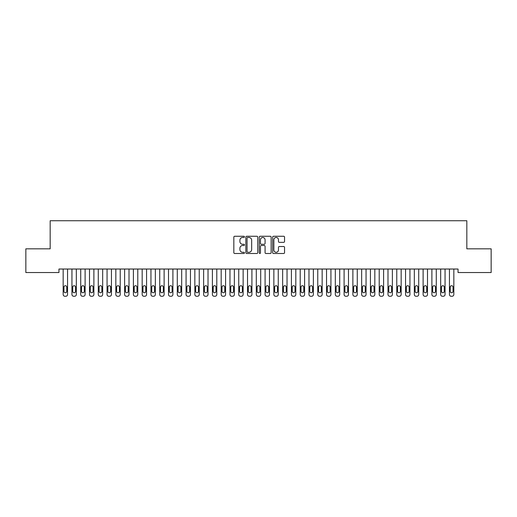 <?xml version="1.0" encoding="UTF-8"?>
<svg xmlns="http://www.w3.org/2000/svg" width="517" height="517" viewBox="0 0 517 517"><rect width="100%" height="100%" fill="white"/><g stroke="black" fill="none" stroke-linecap="round" stroke-linejoin="round"><path stroke-width="0.78" d="M244.451 236.87A0.601 0.601 0 0 0 243.85 236.269L234.692 236.269A0.86 0.86 0 0 0 233.833 237.129L233.833 252.639A0.86 0.86 0 0 0 234.692 253.498L243.85 253.498A0.601 0.601 0 0 0 244.451 252.897A0.601 0.601 0 0 0 243.85 252.296L242.667 252.296A2.759 2.759 0 0 1 239.907 249.537L239.907 248.244A2.759 2.759 0 0 1 242.667 245.485L243.85 245.485A0.601 0.601 0 0 0 244.451 244.884A0.601 0.601 0 0 0 243.85 244.282L242.667 244.282A2.759 2.759 0 0 1 239.907 241.523L239.907 240.231A2.759 2.759 0 0 1 242.667 237.471L243.85 237.471A0.601 0.601 0 0 0 244.451 236.87M283.684 242.344A0.86 0.86 0 0 0 284.544 241.478L284.544 237.129A0.86 0.86 0 0 0 283.684 236.269L273.519 236.269A0.86 0.86 0 0 0 272.653 237.129L272.653 252.639A0.86 0.86 0 0 0 273.519 253.498L283.684 253.498A0.86 0.86 0 0 0 284.544 252.639L284.544 247.385A0.86 0.86 0 0 0 283.684 246.519L279.335 246.519A0.86 0.86 0 0 0 278.469 247.385L278.469 249.989A2.307 2.307 0 0 1 276.168 252.296A2.307 2.307 0 0 1 273.861 249.989L273.861 239.778A2.307 2.307 0 0 1 276.168 237.471A2.307 2.307 0 0 1 278.469 239.778L278.469 241.478A0.86 0.86 0 0 0 279.335 242.344L283.684 242.344M458.049 269.027L58.951 269.027L58.951 272.537L25.85 272.537L25.85 248.832L50.168 248.832L50.168 220.74L466.832 220.74L466.832 248.832L491.15 248.832L491.15 272.537L458.049 272.537L458.049 269.027M257.744 237.129A0.86 0.86 0 0 0 256.884 236.269L246.719 236.269A0.86 0.86 0 0 0 245.853 237.129L245.853 252.639A0.86 0.86 0 0 0 246.719 253.498L256.884 253.498A0.86 0.86 0 0 0 257.744 252.639L257.744 237.129M260.116 236.269L270.281 236.269A0.86 0.86 0 0 1 271.147 237.129L271.147 252.639A0.86 0.86 0 0 1 270.281 253.498L265.932 253.498A0.86 0.86 0 0 1 265.072 252.639L265.072 246.35A0.86 0.86 0 0 0 264.206 245.485L261.324 245.485A0.86 0.86 0 0 0 260.458 246.35L260.458 252.897A0.601 0.601 0 0 1 259.857 253.498A0.601 0.601 0 0 1 259.256 252.897L259.256 237.129A0.86 0.86 0 0 1 260.116 236.269M247.662 237.471A0.601 0.601 0 0 0 247.061 238.078L247.061 251.689A0.601 0.601 0 0 0 247.662 252.296L248.916 252.296A2.759 2.759 0 0 0 251.669 249.537L251.669 240.231A2.759 2.759 0 0 0 248.916 237.471L247.662 237.471M265.072 239.823A2.307 2.307 0 0 0 262.765 237.516A2.307 2.307 0 0 0 260.458 239.823L260.458 243.417A0.86 0.86 0 0 0 261.324 244.282L264.206 244.282A0.86 0.86 0 0 0 265.072 243.417L265.072 239.823M67.553 269.027L67.553 294.503A1.758 1.758 0 0 1 65.795 296.26L64.916 296.26A1.758 1.758 0 0 1 63.164 294.503L63.164 269.027M66.764 291.342L66.764 287.129A1.402 1.402 0 0 0 65.355 285.727A1.402 1.402 0 0 0 63.953 287.129L63.953 291.342A1.402 1.402 0 0 0 65.355 292.745A1.402 1.402 0 0 0 66.764 291.342M76.329 269.027L76.329 294.503A1.758 1.758 0 0 1 74.577 296.26L73.698 296.26A1.758 1.758 0 0 1 71.941 294.503L71.941 269.027M75.54 291.342L75.54 287.129A1.402 1.402 0 0 0 74.138 285.727A1.402 1.402 0 0 0 72.729 287.129L72.729 291.342A1.402 1.402 0 0 0 74.138 292.745A1.402 1.402 0 0 0 75.54 291.342M85.111 269.027L85.111 294.503A1.758 1.758 0 0 1 83.353 296.26L82.474 296.26A1.758 1.758 0 0 1 80.723 294.503L80.723 269.027M84.323 291.342L84.323 287.129A1.402 1.402 0 0 0 82.914 285.727A1.402 1.402 0 0 0 81.512 287.129L81.512 291.342A1.402 1.402 0 0 0 82.914 292.745A1.402 1.402 0 0 0 84.323 291.342M93.887 269.027L93.887 294.503A1.758 1.758 0 0 1 92.136 296.26L91.257 296.26A1.758 1.758 0 0 1 89.499 294.503L89.499 269.027M93.099 291.342L93.099 287.129A1.402 1.402 0 0 0 91.696 285.727A1.402 1.402 0 0 0 90.288 287.129L90.288 291.342A1.402 1.402 0 0 0 91.696 292.745A1.402 1.402 0 0 0 93.099 291.342M102.67 269.027L102.67 294.503A1.758 1.758 0 0 1 100.912 296.26L100.033 296.26A1.758 1.758 0 0 1 98.282 294.503L98.282 269.027M101.881 291.342L101.881 287.129A1.402 1.402 0 0 0 100.472 285.727A1.402 1.402 0 0 0 99.07 287.129L99.07 291.342A1.402 1.402 0 0 0 100.472 292.745A1.402 1.402 0 0 0 101.881 291.342M111.446 269.027L111.446 294.503A1.758 1.758 0 0 1 109.694 296.26L108.816 296.26A1.758 1.758 0 0 1 107.058 294.503L107.058 269.027M110.657 291.342L110.657 287.129A1.402 1.402 0 0 0 109.255 285.727A1.402 1.402 0 0 0 107.846 287.129L107.846 291.342A1.402 1.402 0 0 0 109.255 292.745A1.402 1.402 0 0 0 110.657 291.342M120.228 269.027L120.228 294.503A1.758 1.758 0 0 1 118.471 296.26L117.592 296.26A1.758 1.758 0 0 1 115.84 294.503L115.84 269.027M119.44 291.342L119.44 287.129A1.402 1.402 0 0 0 118.031 285.727A1.402 1.402 0 0 0 116.629 287.129L116.629 291.342A1.402 1.402 0 0 0 118.031 292.745A1.402 1.402 0 0 0 119.44 291.342M129.004 269.027L129.004 294.503A1.758 1.758 0 0 1 127.253 296.26L126.374 296.26A1.758 1.758 0 0 1 124.616 294.503L124.616 269.027M128.216 291.342L128.216 287.129A1.402 1.402 0 0 0 126.814 285.727A1.402 1.402 0 0 0 125.405 287.129L125.405 291.342A1.402 1.402 0 0 0 126.814 292.745A1.402 1.402 0 0 0 128.216 291.342M137.787 269.027L137.787 294.503A1.758 1.758 0 0 1 136.029 296.26L135.15 296.26A1.758 1.758 0 0 1 133.399 294.503L133.399 269.027M136.992 291.342L136.992 287.129A1.402 1.402 0 0 0 135.59 285.727A1.402 1.402 0 0 0 134.187 287.129L134.187 291.342A1.402 1.402 0 0 0 135.59 292.745A1.402 1.402 0 0 0 136.992 291.342M146.563 269.027L146.563 294.503A1.758 1.758 0 0 1 144.812 296.26L143.933 296.26A1.758 1.758 0 0 1 142.175 294.503L142.175 269.027M145.775 291.342L145.775 287.129A1.402 1.402 0 0 0 144.372 285.727A1.402 1.402 0 0 0 142.963 287.129L142.963 291.342A1.402 1.402 0 0 0 144.372 292.745A1.402 1.402 0 0 0 145.775 291.342M155.346 269.027L155.346 294.503A1.758 1.758 0 0 1 153.588 296.26L152.709 296.26A1.758 1.758 0 0 1 150.951 294.503L150.951 269.027M154.551 291.342L154.551 287.129A1.402 1.402 0 0 0 153.148 285.727A1.402 1.402 0 0 0 151.746 287.129L151.746 291.342A1.402 1.402 0 0 0 153.148 292.745A1.402 1.402 0 0 0 154.551 291.342M164.122 269.027L164.122 294.503A1.758 1.758 0 0 1 162.37 296.26L161.491 296.26A1.758 1.758 0 0 1 159.734 294.503L159.734 269.027M163.333 291.342L163.333 287.129A1.402 1.402 0 0 0 161.931 285.727A1.402 1.402 0 0 0 160.522 287.129L160.522 291.342A1.402 1.402 0 0 0 161.931 292.745A1.402 1.402 0 0 0 163.333 291.342M172.904 269.027L172.904 294.503A1.758 1.758 0 0 1 171.146 296.26L170.267 296.26A1.758 1.758 0 0 1 168.51 294.503L168.51 269.027M172.109 291.342L172.109 287.129A1.402 1.402 0 0 0 170.707 285.727A1.402 1.402 0 0 0 169.305 287.129L169.305 291.342A1.402 1.402 0 0 0 170.707 292.745A1.402 1.402 0 0 0 172.109 291.342M181.68 269.027L181.68 294.503A1.758 1.758 0 0 1 179.929 296.26L179.05 296.26A1.758 1.758 0 0 1 177.292 294.503L177.292 269.027M180.892 291.342L180.892 287.129A1.402 1.402 0 0 0 179.489 285.727A1.402 1.402 0 0 0 178.081 287.129L178.081 291.342A1.402 1.402 0 0 0 179.489 292.745A1.402 1.402 0 0 0 180.892 291.342M190.463 269.027L190.463 294.503A1.758 1.758 0 0 1 188.705 296.26L187.826 296.26A1.758 1.758 0 0 1 186.068 294.503L186.068 269.027M189.668 291.342L189.668 287.129A1.402 1.402 0 0 0 188.266 285.727A1.402 1.402 0 0 0 186.863 287.129L186.863 291.342A1.402 1.402 0 0 0 188.266 292.745A1.402 1.402 0 0 0 189.668 291.342M199.239 269.027L199.239 294.503A1.758 1.758 0 0 1 197.481 296.26L196.609 296.26A1.758 1.758 0 0 1 194.851 294.503L194.851 269.027M198.45 291.342L198.45 287.129A1.402 1.402 0 0 0 197.048 285.727A1.402 1.402 0 0 0 195.639 287.129L195.639 291.342A1.402 1.402 0 0 0 197.048 292.745A1.402 1.402 0 0 0 198.45 291.342M208.021 269.027L208.021 294.503A1.758 1.758 0 0 1 206.264 296.26L205.385 296.26A1.758 1.758 0 0 1 203.627 294.503L203.627 269.027M207.227 291.342L207.227 287.129A1.402 1.402 0 0 0 205.824 285.727A1.402 1.402 0 0 0 204.422 287.129L204.422 291.342A1.402 1.402 0 0 0 205.824 292.745A1.402 1.402 0 0 0 207.227 291.342M216.797 269.027L216.797 294.503A1.758 1.758 0 0 1 215.04 296.26L214.167 296.26A1.758 1.758 0 0 1 212.409 294.503L212.409 269.027M216.009 291.342L216.009 287.129A1.402 1.402 0 0 0 214.607 285.727A1.402 1.402 0 0 0 213.198 287.129L213.198 291.342A1.402 1.402 0 0 0 214.607 292.745A1.402 1.402 0 0 0 216.009 291.342M225.58 269.027L225.58 294.503A1.758 1.758 0 0 1 223.822 296.26L222.943 296.26A1.758 1.758 0 0 1 221.186 294.503L221.186 269.027M224.785 291.342L224.785 287.129A1.402 1.402 0 0 0 223.383 285.727A1.402 1.402 0 0 0 221.98 287.129L221.98 291.342A1.402 1.402 0 0 0 223.383 292.745A1.402 1.402 0 0 0 224.785 291.342M234.356 269.027L234.356 294.503A1.758 1.758 0 0 1 232.598 296.26L231.726 296.26A1.758 1.758 0 0 1 229.968 294.503L229.968 269.027M233.568 291.342L233.568 287.129A1.402 1.402 0 0 0 232.165 285.727A1.402 1.402 0 0 0 230.756 287.129L230.756 291.342A1.402 1.402 0 0 0 232.165 292.745A1.402 1.402 0 0 0 233.568 291.342M243.139 269.027L243.139 294.503A1.758 1.758 0 0 1 241.381 296.26L240.502 296.26A1.758 1.758 0 0 1 238.744 294.503L238.744 269.027M242.344 291.342L242.344 287.129A1.402 1.402 0 0 0 240.941 285.727A1.402 1.402 0 0 0 239.539 287.129L239.539 291.342A1.402 1.402 0 0 0 240.941 292.745A1.402 1.402 0 0 0 242.344 291.342M251.915 269.027L251.915 294.503A1.758 1.758 0 0 1 250.157 296.26L249.284 296.26A1.758 1.758 0 0 1 247.527 294.503L247.527 269.027M251.126 291.342L251.126 287.129A1.402 1.402 0 0 0 249.724 285.727A1.402 1.402 0 0 0 248.315 287.129L248.315 291.342A1.402 1.402 0 0 0 249.724 292.745A1.402 1.402 0 0 0 251.126 291.342M260.697 269.027L260.697 294.503A1.758 1.758 0 0 1 258.939 296.26L258.061 296.26A1.758 1.758 0 0 1 256.303 294.503L256.303 269.027M259.902 291.342L259.902 287.129A1.402 1.402 0 0 0 258.5 285.727A1.402 1.402 0 0 0 257.098 287.129L257.098 291.342A1.402 1.402 0 0 0 258.5 292.745A1.402 1.402 0 0 0 259.902 291.342M269.473 269.027L269.473 294.503A1.758 1.758 0 0 1 267.716 296.26L266.843 296.26A1.758 1.758 0 0 1 265.085 294.503L265.085 269.027M268.685 291.342L268.685 287.129A1.402 1.402 0 0 0 267.276 285.727A1.402 1.402 0 0 0 265.874 287.129L265.874 291.342A1.402 1.402 0 0 0 267.276 292.745A1.402 1.402 0 0 0 268.685 291.342M278.256 269.027L278.256 294.503A1.758 1.758 0 0 1 276.498 296.26L275.619 296.26A1.758 1.758 0 0 1 273.861 294.503L273.861 269.027M277.461 291.342L277.461 287.129A1.402 1.402 0 0 0 276.059 285.727A1.402 1.402 0 0 0 274.656 287.129L274.656 291.342A1.402 1.402 0 0 0 276.059 292.745A1.402 1.402 0 0 0 277.461 291.342M287.032 269.027L287.032 294.503A1.758 1.758 0 0 1 285.274 296.26L284.402 296.26A1.758 1.758 0 0 1 282.644 294.503L282.644 269.027M286.244 291.342L286.244 287.129A1.402 1.402 0 0 0 284.835 285.727A1.402 1.402 0 0 0 283.432 287.129L283.432 291.342A1.402 1.402 0 0 0 284.835 292.745A1.402 1.402 0 0 0 286.244 291.342M295.814 269.027L295.814 294.503A1.758 1.758 0 0 1 294.057 296.26L293.178 296.26A1.758 1.758 0 0 1 291.42 294.503L291.42 269.027M295.02 291.342L295.02 287.129A1.402 1.402 0 0 0 293.617 285.727A1.402 1.402 0 0 0 292.215 287.129L292.215 291.342A1.402 1.402 0 0 0 293.617 292.745A1.402 1.402 0 0 0 295.02 291.342M304.591 269.027L304.591 294.503A1.758 1.758 0 0 1 302.833 296.26L301.96 296.26A1.758 1.758 0 0 1 300.203 294.503L300.203 269.027M303.802 291.342L303.802 287.129A1.402 1.402 0 0 0 302.393 285.727A1.402 1.402 0 0 0 300.991 287.129L300.991 291.342A1.402 1.402 0 0 0 302.393 292.745A1.402 1.402 0 0 0 303.802 291.342M313.373 269.027L313.373 294.503A1.758 1.758 0 0 1 311.615 296.26L310.736 296.26A1.758 1.758 0 0 1 308.979 294.503L308.979 269.027M312.578 291.342L312.578 287.129A1.402 1.402 0 0 0 311.176 285.727A1.402 1.402 0 0 0 309.773 287.129L309.773 291.342A1.402 1.402 0 0 0 311.176 292.745A1.402 1.402 0 0 0 312.578 291.342M322.149 269.027L322.149 294.503A1.758 1.758 0 0 1 320.391 296.26L319.519 296.26A1.758 1.758 0 0 1 317.761 294.503L317.761 269.027M321.361 291.342L321.361 287.129A1.402 1.402 0 0 0 319.952 285.727A1.402 1.402 0 0 0 318.55 287.129L318.55 291.342A1.402 1.402 0 0 0 319.952 292.745A1.402 1.402 0 0 0 321.361 291.342M330.932 269.027L330.932 294.503A1.758 1.758 0 0 1 329.174 296.26L328.295 296.26A1.758 1.758 0 0 1 326.537 294.503L326.537 269.027M330.137 291.342L330.137 287.129A1.402 1.402 0 0 0 328.734 285.727A1.402 1.402 0 0 0 327.332 287.129L327.332 291.342A1.402 1.402 0 0 0 328.734 292.745A1.402 1.402 0 0 0 330.137 291.342M339.708 269.027L339.708 294.503A1.758 1.758 0 0 1 337.95 296.26L337.071 296.26A1.758 1.758 0 0 1 335.32 294.503L335.32 269.027M338.919 291.342L338.919 287.129A1.402 1.402 0 0 0 337.511 285.727A1.402 1.402 0 0 0 336.108 287.129L336.108 291.342A1.402 1.402 0 0 0 337.511 292.745A1.402 1.402 0 0 0 338.919 291.342M348.49 269.027L348.49 294.503A1.758 1.758 0 0 1 346.733 296.26L345.854 296.26A1.758 1.758 0 0 1 344.096 294.503L344.096 269.027M347.695 291.342L347.695 287.129A1.402 1.402 0 0 0 346.293 285.727A1.402 1.402 0 0 0 344.891 287.129L344.891 291.342A1.402 1.402 0 0 0 346.293 292.745A1.402 1.402 0 0 0 347.695 291.342M357.266 269.027L357.266 294.503A1.758 1.758 0 0 1 355.509 296.26L354.63 296.26A1.758 1.758 0 0 1 352.878 294.503L352.878 269.027M356.478 291.342L356.478 287.129A1.402 1.402 0 0 0 355.069 285.727A1.402 1.402 0 0 0 353.667 287.129L353.667 291.342A1.402 1.402 0 0 0 355.069 292.745A1.402 1.402 0 0 0 356.478 291.342M366.049 269.027L366.049 294.503A1.758 1.758 0 0 1 364.291 296.26L363.412 296.26A1.758 1.758 0 0 1 361.654 294.503L361.654 269.027M365.254 291.342L365.254 287.129A1.402 1.402 0 0 0 363.852 285.727A1.402 1.402 0 0 0 362.449 287.129L362.449 291.342A1.402 1.402 0 0 0 363.852 292.745A1.402 1.402 0 0 0 365.254 291.342M374.825 269.027L374.825 294.503A1.758 1.758 0 0 1 373.067 296.26L372.188 296.26A1.758 1.758 0 0 1 370.437 294.503L370.437 269.027M374.037 291.342L374.037 287.129A1.402 1.402 0 0 0 372.628 285.727A1.402 1.402 0 0 0 371.225 287.129L371.225 291.342A1.402 1.402 0 0 0 372.628 292.745A1.402 1.402 0 0 0 374.037 291.342M383.601 269.027L383.601 294.503A1.758 1.758 0 0 1 381.85 296.26L380.971 296.26A1.758 1.758 0 0 1 379.213 294.503L379.213 269.027M382.813 291.342L382.813 287.129A1.402 1.402 0 0 0 381.41 285.727A1.402 1.402 0 0 0 380.008 287.129L380.008 291.342A1.402 1.402 0 0 0 381.41 292.745A1.402 1.402 0 0 0 382.813 291.342M392.384 269.027L392.384 294.503A1.758 1.758 0 0 1 390.626 296.26L389.747 296.26A1.758 1.758 0 0 1 387.996 294.503L387.996 269.027M391.595 291.342L391.595 287.129A1.402 1.402 0 0 0 390.186 285.727A1.402 1.402 0 0 0 388.784 287.129L388.784 291.342A1.402 1.402 0 0 0 390.186 292.745A1.402 1.402 0 0 0 391.595 291.342M401.16 269.027L401.16 294.503A1.758 1.758 0 0 1 399.408 296.26L398.529 296.26A1.758 1.758 0 0 1 396.772 294.503L396.772 269.027M400.371 291.342L400.371 287.129A1.402 1.402 0 0 0 398.969 285.727A1.402 1.402 0 0 0 397.56 287.129L397.56 291.342A1.402 1.402 0 0 0 398.969 292.745A1.402 1.402 0 0 0 400.371 291.342M409.942 269.027L409.942 294.503A1.758 1.758 0 0 1 408.184 296.26L407.306 296.26A1.758 1.758 0 0 1 405.554 294.503L405.554 269.027M409.154 291.342L409.154 287.129A1.402 1.402 0 0 0 407.745 285.727A1.402 1.402 0 0 0 406.343 287.129L406.343 291.342A1.402 1.402 0 0 0 407.745 292.745A1.402 1.402 0 0 0 409.154 291.342M418.718 269.027L418.718 294.503A1.758 1.758 0 0 1 416.967 296.26L416.088 296.26A1.758 1.758 0 0 1 414.33 294.503L414.33 269.027M417.93 291.342L417.93 287.129A1.402 1.402 0 0 0 416.528 285.727A1.402 1.402 0 0 0 415.119 287.129L415.119 291.342A1.402 1.402 0 0 0 416.528 292.745A1.402 1.402 0 0 0 417.93 291.342M427.501 269.027L427.501 294.503A1.758 1.758 0 0 1 425.743 296.26L424.864 296.26A1.758 1.758 0 0 1 423.113 294.503L423.113 269.027M426.712 291.342L426.712 287.129A1.402 1.402 0 0 0 425.304 285.727A1.402 1.402 0 0 0 423.901 287.129L423.901 291.342A1.402 1.402 0 0 0 425.304 292.745A1.402 1.402 0 0 0 426.712 291.342M436.277 269.027L436.277 294.503A1.758 1.758 0 0 1 434.526 296.26L433.647 296.26A1.758 1.758 0 0 1 431.889 294.503L431.889 269.027M435.488 291.342L435.488 287.129A1.402 1.402 0 0 0 434.086 285.727A1.402 1.402 0 0 0 432.677 287.129L432.677 291.342A1.402 1.402 0 0 0 434.086 292.745A1.402 1.402 0 0 0 435.488 291.342M445.059 269.027L445.059 294.503A1.758 1.758 0 0 1 443.302 296.26L442.423 296.26A1.758 1.758 0 0 1 440.671 294.503L440.671 269.027M444.271 291.342L444.271 287.129A1.402 1.402 0 0 0 442.862 285.727A1.402 1.402 0 0 0 441.46 287.129L441.46 291.342A1.402 1.402 0 0 0 442.862 292.745A1.402 1.402 0 0 0 444.271 291.342M453.836 269.027L453.836 294.503A1.758 1.758 0 0 1 452.084 296.26L451.205 296.26A1.758 1.758 0 0 1 449.447 294.503L449.447 269.027M453.047 291.342L453.047 287.129A1.402 1.402 0 0 0 451.645 285.727A1.402 1.402 0 0 0 450.236 287.129L450.236 291.342A1.402 1.402 0 0 0 451.645 292.745A1.402 1.402 0 0 0 453.047 291.342"/></g></svg>
